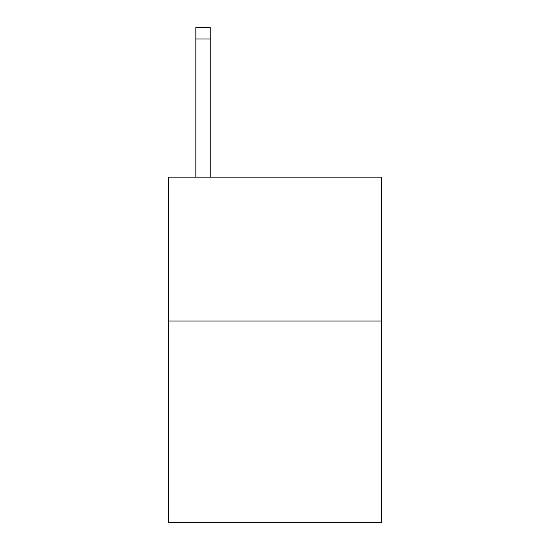 <?xml version="1.0" encoding="UTF-8"?>
<svg xmlns="http://www.w3.org/2000/svg" width="550" height="550" viewBox="0 0 550 550"><rect width="100%" height="100%" fill="white"/><g stroke="black" fill="none" stroke-linecap="round" stroke-linejoin="round"><path stroke-width="0.82" d="M381.48 321.049L381.48 522.5L168.52 522.5L168.52 177.148L381.48 177.148L381.48 321.049L168.52 321.049M210.244 177.148L210.244 39.009L195.855 39.009L195.855 27.5L210.244 27.5L210.244 39.009M195.855 177.148L195.855 39.009M210.244 27.5L195.855 27.5"/></g></svg>

